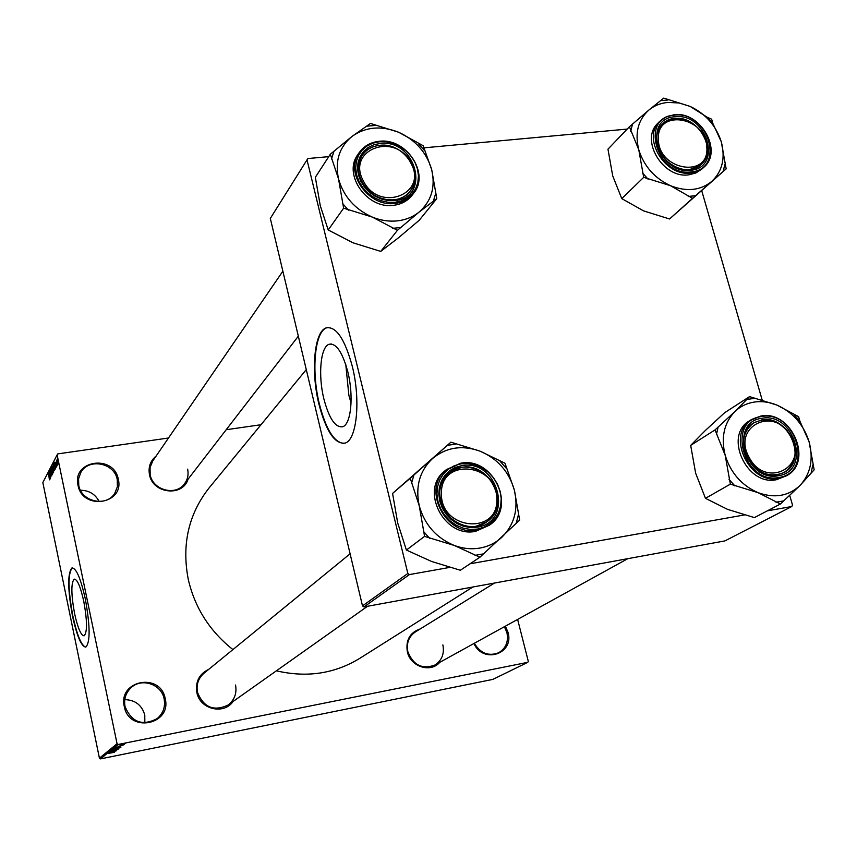 <?xml version="1.0" encoding="UTF-8"?>
<svg xmlns="http://www.w3.org/2000/svg" width="857" height="857" viewBox="0 0 857 857"><rect width="100%" height="100%" fill="white"/><g stroke="black" fill="none" stroke-linecap="round" stroke-linejoin="round"><path stroke-width="1.29" d="M124.779 699.655C135.17 699.901 141.844 705.043 144.79 715.07L144.833 722.826M124.297 706.532C117.859 680.137 160.634 672.134 165.197 698.616C171.936 724.776 128.957 733.378 124.297 706.532M164.137 698.937C161.566 684.068 141.276 677.341 130.789 687.978C125.679 693.088 123.762 699.269 125.026 706.511C131.603 722.344 142.348 726.361 157.238 718.552C163.205 713.367 165.508 706.832 164.137 698.937M505.394 626.146L508.008 632.284C514.521 653.837 483.187 664.379 473.921 643.5M474.307 643.286C480.531 653.42 488.672 656.558 498.753 652.713C505.941 648.299 508.662 641.604 506.916 632.605L504.398 626.703M80.494 490.268C88.999 490.354 95.223 494.103 99.187 501.527M78.019 485.276C71.859 460.113 113.981 454.06 118.287 479.234C124.736 504.195 82.433 510.793 78.019 485.276M117.259 479.609C114.506 462.726 88.378 457.702 80.708 472.721L78.576 478.827L78.758 485.394C81.415 501.902 106.557 507.312 114.774 493.278L117.388 486.733L117.259 479.609M347.803 371.82C342.436 352.109 336.169 342.929 329.013 344.278C320.486 346.967 317.99 375.345 323.86 398.837C329.045 418.441 335.301 427.75 342.629 426.765C351.059 424.579 353.93 395.977 347.803 371.82M345.789 364.632L348.874 395.323L351.07 403.004M352.281 366.271C344.739 338.729 335.998 325.939 326.056 327.92C314.133 331.82 310.748 371.37 318.879 403.99C326.067 431.339 334.798 444.365 345.071 443.09C356.801 440.177 360.904 400.176 352.281 366.271M327.985 327.46L326.549 327.856C314.605 331.766 311.22 371.306 319.35 403.915C325.971 429.464 334.187 442.63 343.989 443.39M74.57 613.516C71.11 594.404 70.981 582.942 74.184 579.118C77.259 579.139 80.451 586.509 83.75 601.239C87.253 620.639 87.393 632.166 84.157 635.808C81.019 635.605 77.816 628.17 74.57 613.516M85.282 598.786C80.644 578.207 76.198 567.934 71.924 567.955C67.467 573.344 67.649 589.337 72.47 615.926C76.991 636.365 81.447 646.756 85.85 647.099C90.371 642.064 90.178 625.953 85.282 598.786M72.406 567.848L72.277 567.902C67.81 573.29 67.992 589.273 72.813 615.862C77.109 635.412 81.426 645.835 85.786 647.121M439.716 662.365C430.503 673.27 410.364 666.682 407.332 651.674C405.597 640.072 409.892 632.498 420.209 628.942M494.5 583.039L415.345 631.952C408.746 636.569 406.25 643.146 407.857 651.684C413.192 665.107 422.137 669.585 434.703 665.128C441.826 660.565 444.547 653.827 442.865 644.903M233.05 701.519C223.677 715.177 199.745 709.242 196.831 692.402C195.289 681.636 199.263 673.945 208.744 669.338M350.106 553.804L203.998 673.227C198.299 678.262 196.135 684.657 197.506 692.392C203.623 707.464 213.8 711.685 228.048 705.054C234.507 699.998 237.003 693.324 235.536 685.032M188.079 479.159C182.787 497.124 152.685 493.728 149.482 474.639C148.132 467.054 150.339 460.862 156.103 456.085M282.874 271.187L152.771 460.937L150.05 467.504L150.168 474.767C152.835 490.311 175.824 496.299 184.491 483.819C187.694 479.481 188.744 474.585 187.64 469.143M472.85 587.002L359.779 658.347C334.584 673.741 306.795 677.898 276.393 670.817M232.922 649.585C209.772 631.213 194.903 607.881 188.304 579.557C181.555 544.624 188.529 514.029 209.237 487.751L306.281 369.603M123.569 744.476L124.458 744.294L123.569 744.476M121.673 745.108L124.04 744.637L121.673 745.108M122.84 745.054L123.729 744.872L122.84 745.054M122.069 745.376L118.534 746.276L122.08 745.44M120.119 746.651L115.856 747.443L120.066 746.404M120.537 747.486L114.131 748.804L120.526 747.4M118.834 748.847L112.449 750.164L118.812 748.772M114.559 752.264L108.485 753.421L114.549 752.221M118.159 744.465L100.462 758.884L99.423 758.188L117.066 743.737L118.159 744.465L527.751 662.343L528.308 661.358L517.617 619.407M100.462 758.884L492.818 679.397L527.751 662.343M113.178 752.232L108.989 753.014L113.124 751.985M110.853 752.242L116.306 750.818L110.842 752.189M115.749 750.25L110.842 751.471L115.749 750.25M112.096 750.486L117.955 749.5L112.096 750.486M118.116 748.279L113.103 749.671L118.116 748.279M118.566 747.122L121.019 747.058L114.784 748.3L118.566 747.122M122.883 744.155L120.237 744.894L122.883 744.155M124.576 743.662L125.476 743.48L124.576 743.662M117.066 743.737L57.119 454.874L57.826 453.889L168.497 438.002M226.194 429.721L260.999 424.729M57.548 464.783L57.376 463.937L57.548 464.783M56.969 465.897L56.787 465.04L56.969 465.897M55.501 468.683L54.527 462.277L56.026 467.686L55.501 466.219L55.501 468.683M53.948 470.461L53.198 464.805L54.473 470.386M52.588 473.053L51.838 467.429L53.102 472.978M51.731 475.978L50.542 469.936L51.731 475.978M49.952 479.267L48.999 472.978L50.456 478.302L49.942 476.856L49.952 479.267M57.119 454.874L42.85 482.587L99.423 758.188M49.406 479.834L48.592 473.771L49.674 479.791M50.627 477.97L49.352 472.303L50.745 476.149L49.856 471.318L50.627 477.97M52.373 474.649L50.842 469.411L52.181 474.05L51.42 468.297L52.373 474.649M53.691 472.132L52.556 466.144L53.691 472.132M55.052 469.55L53.97 463.508L55.052 469.55M56.562 466.776L55.684 462.244L56.562 466.776M57.205 465.426L56.423 460.809L57.205 465.426M57.922 464.173L57.044 459.631L57.922 464.173M407.846 573.483L409.432 574.576L363.979 606.917L362.5 605.899L407.846 573.483L307.01 159.863L307.952 158.545L328.756 156.627M423.701 147.865L627.185 129.086M363.979 606.917L724.915 540.906L791.793 506.508L792.521 505.105L789.704 495.335M762.259 400.305L701.744 190.747M409.432 574.576L450.536 567.259M470.043 563.788L745.215 514.8M767.315 510.858L791.793 506.508M307.01 159.863L270.319 218.439L362.5 605.899M49.278 474.821L49.545 476.663L49.278 474.821M51.913 468.19L52.834 472.893L51.913 468.19M52.855 466.647L52.223 466.733M52.448 467.269L52.813 469.025L52.448 467.269M52.952 469.711L53.38 471.768L52.952 469.711M53.273 465.565L54.195 470.289L53.273 465.565M54.248 464.012L53.584 464.108M53.809 464.644L54.741 469.165L54.666 466.101L53.809 464.644M54.816 464.162L55.094 466.037L54.816 464.162M57.119 460.305L57.762 463.583L57.119 460.305M110.799 752.639L112.77 752.125L110.799 752.639M113.21 749.982L118.105 748.997L113.178 750.014M113.927 749.447L116.027 748.857L113.885 749.211M116.509 748.932L118.941 748.257L116.456 748.697M114.87 748.482L119.819 747.625L114.838 748.493M115.62 748.075L120.633 746.908L115.566 747.84M117.709 747.058L119.712 746.533L117.709 747.058M120.912 744.733L124.361 744.026L120.912 744.733M501.966 537.168C495.785 542.877 488.447 546.509 479.952 548.052C471.425 549.498 462.866 548.63 454.285 545.459L479.909 557.221L519.663 520.135L514.371 490.086L504.987 463.23L480.006 451.136L450.889 442.191L410.246 478.26L419.234 505.737L424.579 536.386L454.285 545.459C436.288 537.96 424.601 524.72 419.234 505.737C415.217 486.583 419.651 470.836 432.56 458.506C446.315 447.268 462.127 444.804 480.006 451.136C497.521 458.602 508.972 471.596 514.371 490.086C518.614 508.822 514.479 524.516 501.966 537.168M475.003 555.368L483.498 553.868M477.038 527.194L470.311 527.537L463.508 526.294L456.985 523.552L451.071 519.428L446.068 514.136L442.244 507.944L439.78 501.174L438.805 494.168L439.373 487.29L441.43 480.884L444.879 475.271L449.539 470.729L455.174 467.483L461.495 465.694C498.431 458.27 514.907 522.084 477.038 527.194M461.345 467.419L449.186 472.818C426.507 489.251 448.265 532.508 476.203 526.209L486.669 521.902C511.126 506.369 490.043 461.355 461.345 467.419M460.584 463.251L444.954 470.847C419.373 489.561 444.097 538.475 475.721 531.297L489.186 525.287L477.424 530.097C445.736 537.285 420.948 488.254 446.583 469.497L460.53 463.273M424.579 536.386L406.4 550.065L431.628 561.485L460.348 570.248L479.909 557.221M406.4 550.065L397.723 523.049L392.57 493.418L410.246 478.26M392.57 493.418L450.889 442.191M455.742 444.076L447.311 445.372M413.91 475.003L411.51 483.412M423.294 531.169L429.539 538.25M516.16 523.402L518.346 515.036M506.294 468.276L500.199 461.366M441.451 493.546C440.273 530.076 498.678 535.529 496.781 499.106C497.831 463.251 440.23 457.038 441.451 493.546M497.574 499.61C497.467 509.101 493.825 516.525 486.669 521.902C469.208 535.646 438.666 517.499 439.652 493.793C439.802 485.083 442.983 478.099 449.186 472.818C466.347 457.392 498.367 475.249 497.574 499.61M749.125 457.284C765.301 489.358 809.008 467.226 790.947 436.663C775.21 405.061 731.225 426.154 749.125 457.284M791.257 436.567C798.231 452.164 795.821 464.151 784.048 472.518C769.768 478.217 757.567 473.428 747.465 458.163C740.716 443.048 742.848 431.253 753.849 422.801C768.322 416.363 780.802 420.958 791.257 436.567M410.803 163.012C395.559 131.217 345.725 149.514 363.389 180.966C379.094 213.254 428.682 193.907 410.803 163.012M361.836 181.973C357.112 172.214 357.305 163.291 362.415 155.192C372.591 138.898 402.169 143.869 411.489 163.173C416.47 173.446 416.052 182.734 410.235 191.036C399.641 206.183 370.974 200.956 361.836 181.973M706.811 147.383C706.639 116.723 656.194 108.153 658.401 139.466C658.487 170.65 709.542 178.674 706.811 147.383M656.666 139.852C656.516 133.499 658.412 128.271 662.375 124.147C675.798 109.043 707.368 125.99 707.357 148.132C707.571 154.881 705.482 160.377 701.08 164.608C687.421 178.867 656.473 161.727 656.666 139.852M780.427 504.012L754.406 517.607L727.529 509.347L705.461 498.324L730.368 484.141L758.091 492.679L780.427 504.012L800.095 485.383L814.15 469.818L809.062 441.623L799.977 421.365L798.606 416.652L776.774 405.029L749.554 396.609L734.942 411.531C740.309 406.422 746.726 403.272 754.171 402.083C761.637 400.98 769.168 401.965 776.774 405.029C792.682 412.131 803.438 424.333 809.062 441.623C813.647 459.116 810.658 473.707 800.095 485.383C788.622 496.128 774.621 498.57 758.091 492.679C741.787 485.544 730.828 473.128 725.215 455.41L730.368 484.141M753.946 398.409L746.511 399.544M761.905 418.302C794.396 411.692 811.868 471.286 778.445 475.71C745.461 482.759 728.246 421.998 761.905 418.302M777.417 474.821L784.048 472.518C808.462 460.67 788.472 414.21 761.616 419.951L753.849 422.801C730.507 435.324 750.978 480.841 777.417 474.821M760.866 416.041L749.693 420.723C723.287 434.992 746.543 486.54 776.506 479.684L786.212 475.871L778.777 478.442C748.75 485.298 725.451 433.642 751.889 419.362L760.802 416.063M705.461 498.324L695.659 473.225L690.678 445.383L705.343 430.503L724.604 412.742L749.554 396.609M690.678 445.383L715.049 429.903L725.215 455.41C720.791 437.552 724.026 422.919 734.942 411.531L715.049 429.903M775.992 502.245L783.469 500.927M811.172 472.839L812.757 465.051M799.977 421.365L794.257 414.874M718.155 426.904L716.398 434.713M728.986 479.277L734.856 485.919M418.998 212.15C412.87 217.025 405.65 219.938 397.327 220.881C388.971 221.727 380.615 220.453 372.27 217.067L397.434 230.308L418.998 212.15L436.781 198.599L431.724 169.782L423.144 145.701L398.591 132.224L370.481 123.462L352.109 136.349L330.309 154.228L338.504 178.802L343.625 208.176L372.27 217.067C354.777 209.215 343.518 196.457 338.504 178.802C334.808 161.073 339.34 146.911 352.109 136.349C365.693 126.815 381.183 125.443 398.591 132.224C415.624 140.034 426.668 152.546 431.724 169.782C435.635 187.158 431.392 201.288 418.998 212.15M392.667 228.348L400.99 227.448M394.477 200.581L387.889 200.517L381.258 199.006L374.916 196.135L369.185 192.032L364.364 186.912L360.701 181.041L358.376 174.721L357.508 168.261L358.14 162.005L360.24 156.263L363.679 151.314L368.296 147.425L373.834 144.769L380.037 143.483C416.256 138.748 431.564 198.031 394.477 200.581M379.94 145.304C372.388 146.119 366.55 149.407 362.415 155.192C348.992 172.6 370.524 203.398 393.738 199.895C400.68 199.081 406.186 196.135 410.235 191.036C424.89 173.939 403.701 142.037 379.94 145.304M379.255 141.298C370.599 142.219 363.914 146.022 359.169 152.685L357.798 154.699C342.671 174.474 367.107 209.322 393.395 205.326C401.237 204.405 407.45 201.074 412.035 195.342L413.524 193.436C408.928 199.167 402.704 202.498 394.852 203.42C368.51 207.415 344.011 172.493 359.169 152.685C363.882 146.054 370.545 142.283 379.169 141.373M436.781 198.599L419.255 220.249L398.441 237.807L380.722 251.401L397.434 230.308M380.722 251.401L352.988 242.799L328.21 229.976L343.625 208.176M328.21 229.976L320.282 205.734L315.344 177.292L330.309 154.228M375.205 125.454L366.946 126.172M333.93 151.453L331.488 159.006M342.425 203.345L348.445 210.158M433.31 201.395L435.56 193.853M424.354 150.393L418.473 143.73M726.158 168.85L669.553 218.985L643.543 210.865L621.775 198.62L643.693 177.335L670.506 185.701L692.552 198.331L726.158 168.85L721.273 141.726L712.928 123.612L711.642 119.209L707.389 117.334L690.078 106.375L663.747 98.116L648.91 110.028C654.255 105.636 660.597 103.108 667.924 102.422L678.98 102.958L690.078 106.375C705.6 113.777 716.002 125.561 721.273 141.726C725.525 158.042 722.387 171.25 711.846 181.352C700.426 190.575 686.639 192.022 670.506 185.701C654.598 178.267 644.014 166.269 638.765 149.729L643.693 177.335M668.042 100.012L660.715 100.644M675.016 116.756C707.014 112.492 723.319 168.122 690.442 170.297C657.962 174.914 641.914 118.277 675.016 116.756M689.521 169.675L701.08 164.608C718.123 150.532 697.866 115.181 674.77 118.491L667.957 120.269L662.375 124.147C646.189 138.566 666.778 173.243 689.521 169.675M674.116 114.72L665.257 117.27L657.919 123.226C639.611 139.627 662.997 178.899 688.76 174.828L695.884 172.975L701.829 169.108L703.843 167.244L697.898 171.121L690.763 172.975C664.957 177.035 641.518 137.688 659.847 121.266L666.221 116.82L673.998 114.795M621.775 198.62L612.734 175.953L607.967 149.172L629.413 126.761L638.765 149.729C634.662 133.103 638.047 119.873 648.91 110.028L629.413 126.761M669.553 218.985L692.552 198.331M688.225 196.467L695.584 195.675M723.19 171.454L724.851 164.405M712.928 123.612L707.389 117.334M632.509 124.179L630.677 131.239M642.418 172.793L648.074 179.209M460.68 463.251C493.332 456.567 517.05 507.751 489.186 525.287C517.167 507.655 493.343 456.406 460.627 463.241M477.52 529.08L484.226 527.076L490.161 523.531L495.035 518.635L498.592 512.647L500.681 505.855L501.195 498.613L500.113 491.265L497.499 484.184L493.471 477.724L488.254 472.186L482.073 467.847L475.249 464.923L468.115 463.562L461.023 463.83L454.317 465.737L448.34 469.175L443.39 473.985L439.727 479.941L437.541 486.744L436.941 494.039L437.981 501.474L440.584 508.651L444.654 515.228L449.957 520.842L456.235 525.223L463.155 528.137L470.375 529.444L477.52 529.08M761.412 416.566C725.686 420.455 743.94 484.955 778.959 477.467C814.396 472.753 795.864 409.56 761.412 416.566M760.995 416.041C791.536 409.807 813.946 462.501 786.212 475.871C814.15 462.352 791.6 409.592 760.93 416.031M379.415 141.351C406.422 137.891 430.203 174.1 413.524 193.436C430.31 173.928 406.379 137.645 379.319 141.287M394.916 202.338L401.505 200.87L407.354 197.967L412.174 193.768L415.731 188.486L417.862 182.391L418.452 175.792L417.488 169.022L415.013 162.401L411.167 156.263L406.122 150.907L400.144 146.59L393.502 143.537L386.55 141.898L379.608 141.748L373.031 143.119L367.139 145.936L362.243 150.061L358.59 155.299L356.362 161.395L355.698 168.036L356.608 174.892L359.072 181.598L362.961 187.833L368.082 193.264L374.155 197.613L380.894 200.667L387.932 202.263L394.916 202.338M674.545 115.138C639.429 116.734 656.441 176.853 690.913 171.936C725.783 169.6 708.482 110.628 674.545 115.138M674.33 114.763C700.544 111.378 723.158 151.378 703.843 167.244C723.351 151.153 700.523 111.046 674.202 114.709M331.38 343.968L329.013 344.278M228.048 705.054L367.557 606.263M627.795 558.668L434.703 665.128M298.332 336.169L184.491 483.819"/></g></svg>
